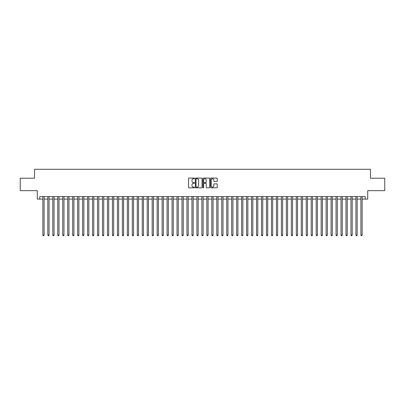 <?xml version="1.0" encoding="UTF-8"?>
<svg xmlns="http://www.w3.org/2000/svg" width="405" height="405" viewBox="0 0 405 405"><rect width="100%" height="100%" fill="white"/><g stroke="black" fill="none" stroke-linecap="round" stroke-linejoin="round"><path stroke-width="0.61" d="M194.547 178.408A0.339 0.339 0 0 0 194.208 178.068L189.024 178.068A0.486 0.486 0 0 0 188.538 178.554L188.538 187.338A0.486 0.486 0 0 0 189.024 187.824L194.208 187.824A0.339 0.339 0 0 0 194.547 187.48A0.339 0.339 0 0 0 194.208 187.14L193.539 187.14A1.559 1.559 0 0 1 191.975 185.581L191.975 184.847A1.559 1.559 0 0 1 193.539 183.288L194.208 183.288A0.339 0.339 0 0 0 194.547 182.944A0.339 0.339 0 0 0 194.208 182.604L193.539 182.604A1.559 1.559 0 0 1 191.975 181.045L191.975 180.311A1.559 1.559 0 0 1 193.539 178.752L194.208 178.752A0.339 0.339 0 0 0 194.547 178.408M216.756 181.506A0.486 0.486 0 0 0 217.242 181.02L217.242 178.554A0.486 0.486 0 0 0 216.756 178.068L211 178.068A0.486 0.486 0 0 0 210.514 178.554L210.514 187.338A0.486 0.486 0 0 0 211 187.824L216.756 187.824A0.486 0.486 0 0 0 217.242 187.338L217.242 184.361A0.486 0.486 0 0 0 216.756 183.87L214.291 183.87A0.486 0.486 0 0 0 213.805 184.361L213.805 185.834A1.306 1.306 0 0 1 212.498 187.14A1.306 1.306 0 0 1 211.192 185.834L211.192 180.058A1.306 1.306 0 0 1 212.498 178.752A1.306 1.306 0 0 1 213.805 180.058L213.805 181.02A0.486 0.486 0 0 0 214.291 181.506L216.756 181.506M39.756 199.098L39.756 196.612L365.244 196.612L365.244 199.098L367.73 199.098L367.73 190.649L384.75 190.649L384.75 178.225L370.464 178.225L370.464 169.28L34.536 169.28L34.536 178.225L20.25 178.225L20.25 190.649L37.27 190.649L37.27 199.098L42.859 199.098M202.075 178.554A0.486 0.486 0 0 0 201.584 178.068L195.828 178.068A0.486 0.486 0 0 0 195.342 178.554L195.342 187.338A0.486 0.486 0 0 0 195.828 187.824L201.584 187.824A0.486 0.486 0 0 0 202.075 187.338L202.075 178.554M203.416 178.068L209.172 178.068A0.486 0.486 0 0 1 209.658 178.554L209.658 187.338A0.486 0.486 0 0 1 209.172 187.824L206.707 187.824A0.486 0.486 0 0 1 206.221 187.338L206.221 183.774A0.486 0.486 0 0 0 205.73 183.288L204.1 183.288A0.486 0.486 0 0 0 203.609 183.774L203.609 187.48A0.339 0.339 0 0 1 203.269 187.824A0.339 0.339 0 0 1 202.925 187.48L202.925 178.554A0.486 0.486 0 0 1 203.416 178.068M44.105 199.098L47.831 199.098M49.071 199.098L52.797 199.098M54.042 199.098L57.768 199.098M59.008 199.098L62.74 199.098M63.98 199.098L67.706 199.098M68.951 199.098L72.677 199.098M73.918 199.098L77.644 199.098M78.889 199.098L82.615 199.098M83.855 199.098L87.586 199.098M88.827 199.098L92.553 199.098M93.798 199.098L97.524 199.098M98.764 199.098L102.49 199.098M103.736 199.098L107.462 199.098M108.702 199.098L112.433 199.098M113.673 199.098L117.399 199.098M118.645 199.098L122.371 199.098M123.611 199.098L127.337 199.098M128.582 199.098L132.308 199.098M133.549 199.098L137.28 199.098M138.52 199.098L142.246 199.098M143.492 199.098L147.218 199.098M148.458 199.098L152.184 199.098M153.429 199.098L157.155 199.098M158.395 199.098L162.127 199.098M163.367 199.098L167.093 199.098M168.338 199.098L172.064 199.098M173.305 199.098L177.031 199.098M178.276 199.098L182.002 199.098M183.242 199.098L186.973 199.098M188.214 199.098L191.94 199.098M193.185 199.098L196.911 199.098M198.151 199.098L201.877 199.098M203.123 199.098L206.849 199.098M208.089 199.098L211.815 199.098M213.06 199.098L216.786 199.098M218.027 199.098L221.758 199.098M222.998 199.098L226.724 199.098M227.969 199.098L231.695 199.098M232.936 199.098L236.662 199.098M237.907 199.098L241.633 199.098M242.873 199.098L246.605 199.098M247.845 199.098L251.571 199.098M252.816 199.098L256.542 199.098M257.782 199.098L261.508 199.098M262.754 199.098L266.48 199.098M267.72 199.098L271.451 199.098M272.692 199.098L276.418 199.098M277.663 199.098L281.389 199.098M282.629 199.098L286.355 199.098M287.601 199.098L291.327 199.098M292.567 199.098L296.298 199.098M297.538 199.098L301.264 199.098M302.51 199.098L306.236 199.098M307.476 199.098L311.202 199.098M312.447 199.098L316.173 199.098M317.414 199.098L321.145 199.098M322.385 199.098L326.111 199.098M327.356 199.098L331.082 199.098M332.323 199.098L336.049 199.098M337.294 199.098L341.02 199.098M342.26 199.098L345.992 199.098M347.232 199.098L350.958 199.098M352.203 199.098L355.929 199.098M357.169 199.098L360.895 199.098M362.141 199.098L365.244 199.098M196.364 178.752A0.339 0.339 0 0 0 196.025 179.091L196.025 186.801A0.339 0.339 0 0 0 196.364 187.14L197.073 187.14A1.559 1.559 0 0 0 198.632 185.581L198.632 180.311A1.559 1.559 0 0 0 197.073 178.752L196.364 178.752M206.221 180.078A1.306 1.306 0 0 0 204.915 178.777A1.306 1.306 0 0 0 203.609 180.078L203.609 182.118A0.486 0.486 0 0 0 204.1 182.604L205.73 182.604A0.486 0.486 0 0 0 206.221 182.118L206.221 180.078M44.105 196.612L44.105 235.072L42.859 235.072L42.859 196.612M44.105 235.072L43.73 235.72L43.234 235.72L42.859 235.072M49.071 196.612L49.071 235.072L47.831 235.072L47.831 196.612M49.071 235.072L48.701 235.72L48.2 235.72L47.831 235.072M54.042 196.612L54.042 235.072L52.797 235.072L52.797 196.612M54.042 235.072L53.668 235.72L53.171 235.72L52.797 235.072M59.008 196.612L59.008 235.072L57.768 235.072L57.768 196.612M59.008 235.072L58.639 235.72L58.143 235.72L57.768 235.072M63.98 196.612L63.98 235.072L62.74 235.072L62.74 196.612M63.98 235.072L63.605 235.72L63.109 235.72L62.74 235.072M68.951 196.612L68.951 235.072L67.706 235.072L67.706 196.612M68.951 235.072L68.577 235.72L68.08 235.72L67.706 235.072M73.918 196.612L73.918 235.072L72.677 235.072L72.677 196.612M73.918 235.072L73.548 235.72L73.047 235.72L72.677 235.072M78.889 196.612L78.889 235.072L77.644 235.072L77.644 196.612M78.889 235.072L78.514 235.72L78.018 235.72L77.644 235.072M83.855 196.612L83.855 235.072L82.615 235.072L82.615 196.612M83.855 235.072L83.486 235.72L82.99 235.72L82.615 235.072M88.827 196.612L88.827 235.072L87.586 235.072L87.586 196.612M88.827 235.072L88.452 235.72L87.956 235.72L87.586 235.072M93.798 196.612L93.798 235.072L92.553 235.072L92.553 196.612M93.798 235.072L93.423 235.72L92.927 235.72L92.553 235.072M98.764 196.612L98.764 235.072L97.524 235.072L97.524 196.612M98.764 235.072L98.395 235.72L97.894 235.72L97.524 235.072M103.736 196.612L103.736 235.072L102.49 235.072L102.49 196.612M103.736 235.072L103.361 235.72L102.865 235.72L102.49 235.072M108.702 196.612L108.702 235.072L107.462 235.072L107.462 196.612M108.702 235.072L108.332 235.72L107.836 235.72L107.462 235.072M113.673 196.612L113.673 235.072L112.433 235.072L112.433 196.612M113.673 235.072L113.299 235.72L112.803 235.72L112.433 235.072M118.645 196.612L118.645 235.072L117.399 235.072L117.399 196.612M118.645 235.072L118.27 235.72L117.774 235.72L117.399 235.072M123.611 196.612L123.611 235.072L122.371 235.072L122.371 196.612M123.611 235.072L123.241 235.72L122.74 235.72L122.371 235.072M128.582 196.612L128.582 235.072L127.337 235.072L127.337 196.612M128.582 235.072L128.208 235.72L127.712 235.72L127.337 235.072M133.549 196.612L133.549 235.072L132.308 235.072L132.308 196.612M133.549 235.072L133.179 235.72L132.683 235.72L132.308 235.072M138.52 196.612L138.52 235.072L137.28 235.072L137.28 196.612M138.52 235.072L138.145 235.72L137.649 235.72L137.28 235.072M143.492 196.612L143.492 235.072L142.246 235.072L142.246 196.612M143.492 235.072L143.117 235.72L142.621 235.72L142.246 235.072M148.458 196.612L148.458 235.072L147.218 235.072L147.218 196.612M148.458 235.072L148.088 235.72L147.587 235.72L147.218 235.072M153.429 196.612L153.429 235.072L152.184 235.072L152.184 196.612M153.429 235.072L153.055 235.72L152.558 235.72L152.184 235.072M158.395 196.612L158.395 235.072L157.155 235.072L157.155 196.612M158.395 235.072L158.026 235.72L157.53 235.72L157.155 235.072M163.367 196.612L163.367 235.072L162.127 235.072L162.127 196.612M163.367 235.072L162.992 235.72L162.496 235.72L162.127 235.072M168.338 196.612L168.338 235.072L167.093 235.072L167.093 196.612M168.338 235.072L167.964 235.72L167.468 235.72L167.093 235.072M173.305 196.612L173.305 235.072L172.064 235.072L172.064 196.612M173.305 235.072L172.935 235.72L172.434 235.72L172.064 235.072M178.276 196.612L178.276 235.072L177.031 235.072L177.031 196.612M178.276 235.072L177.901 235.72L177.405 235.72L177.031 235.072M183.242 196.612L183.242 235.072L182.002 235.072L182.002 196.612M183.242 235.072L182.873 235.72L182.377 235.72L182.002 235.072M188.214 196.612L188.214 235.072L186.973 235.072L186.973 196.612M188.214 235.072L187.839 235.72L187.343 235.72L186.973 235.072M193.185 196.612L193.185 235.072L191.94 235.072L191.94 196.612M193.185 235.072L192.81 235.72L192.314 235.72L191.94 235.072M198.151 196.612L198.151 235.072L196.911 235.072L196.911 196.612M198.151 235.072L197.777 235.72L197.281 235.72L196.911 235.072M203.123 196.612L203.123 235.072L201.877 235.072L201.877 196.612M203.123 235.072L202.748 235.72L202.252 235.72L201.877 235.072M208.089 196.612L208.089 235.072L206.849 235.072L206.849 196.612M208.089 235.072L207.719 235.72L207.223 235.72L206.849 235.072M213.06 196.612L213.06 235.072L211.815 235.072L211.815 196.612M213.06 235.072L212.686 235.72L212.19 235.72L211.815 235.072M218.027 196.612L218.027 235.072L216.786 235.072L216.786 196.612M218.027 235.072L217.657 235.72L217.161 235.72L216.786 235.072M222.998 196.612L222.998 235.072L221.758 235.072L221.758 196.612M222.998 235.072L222.623 235.72L222.127 235.72L221.758 235.072M227.969 196.612L227.969 235.072L226.724 235.072L226.724 196.612M227.969 235.072L227.595 235.72L227.099 235.72L226.724 235.072M232.936 196.612L232.936 235.072L231.695 235.072L231.695 196.612M232.936 235.072L232.566 235.72L232.065 235.72L231.695 235.072M237.907 196.612L237.907 235.072L236.662 235.072L236.662 196.612M237.907 235.072L237.532 235.72L237.036 235.72L236.662 235.072M242.873 196.612L242.873 235.072L241.633 235.072L241.633 196.612M242.873 235.072L242.504 235.72L242.008 235.72L241.633 235.072M247.845 196.612L247.845 235.072L246.605 235.072L246.605 196.612M247.845 235.072L247.47 235.72L246.974 235.72L246.605 235.072M252.816 196.612L252.816 235.072L251.571 235.072L251.571 196.612M252.816 235.072L252.442 235.72L251.945 235.72L251.571 235.072M257.782 196.612L257.782 235.072L256.542 235.072L256.542 196.612M257.782 235.072L257.413 235.72L256.912 235.72L256.542 235.072M262.754 196.612L262.754 235.072L261.508 235.072L261.508 196.612M262.754 235.072L262.379 235.72L261.883 235.72L261.508 235.072M267.72 196.612L267.72 235.072L266.48 235.072L266.48 196.612M267.72 235.072L267.351 235.72L266.854 235.72L266.48 235.072M272.692 196.612L272.692 235.072L271.451 235.072L271.451 196.612M272.692 235.072L272.317 235.72L271.821 235.72L271.451 235.072M277.663 196.612L277.663 235.072L276.418 235.072L276.418 196.612M277.663 235.072L277.288 235.72L276.792 235.72L276.418 235.072M282.629 196.612L282.629 235.072L281.389 235.072L281.389 196.612M282.629 235.072L282.26 235.72L281.758 235.72L281.389 235.072M287.601 196.612L287.601 235.072L286.355 235.072L286.355 196.612M287.601 235.072L287.226 235.72L286.73 235.72L286.355 235.072M292.567 196.612L292.567 235.072L291.327 235.072L291.327 196.612M292.567 235.072L292.197 235.72L291.701 235.72L291.327 235.072M297.538 196.612L297.538 235.072L296.298 235.072L296.298 196.612M297.538 235.072L297.164 235.72L296.668 235.72L296.298 235.072M302.51 196.612L302.51 235.072L301.264 235.072L301.264 196.612M302.51 235.072L302.135 235.72L301.639 235.72L301.264 235.072M307.476 196.612L307.476 235.072L306.236 235.072L306.236 196.612M307.476 235.072L307.106 235.72L306.605 235.72L306.236 235.072M312.447 196.612L312.447 235.072L311.202 235.072L311.202 196.612M312.447 235.072L312.073 235.72L311.577 235.72L311.202 235.072M317.414 196.612L317.414 235.072L316.173 235.072L316.173 196.612M317.414 235.072L317.044 235.72L316.548 235.72L316.173 235.072M322.385 196.612L322.385 235.072L321.145 235.072L321.145 196.612M322.385 235.072L322.01 235.72L321.514 235.72L321.145 235.072M327.356 196.612L327.356 235.072L326.111 235.072L326.111 196.612M327.356 235.072L326.982 235.72L326.486 235.72L326.111 235.072M332.323 196.612L332.323 235.072L331.082 235.072L331.082 196.612M332.323 235.072L331.953 235.72L331.452 235.72L331.082 235.072M337.294 196.612L337.294 235.072L336.049 235.072L336.049 196.612M337.294 235.072L336.919 235.72L336.423 235.72L336.049 235.072M342.26 196.612L342.26 235.072L341.02 235.072L341.02 196.612M342.26 235.072L341.891 235.72L341.395 235.72L341.02 235.072M347.232 196.612L347.232 235.072L345.992 235.072L345.992 196.612M347.232 235.072L346.857 235.72L346.361 235.72L345.992 235.072M352.203 196.612L352.203 235.072L350.958 235.072L350.958 196.612M352.203 235.072L351.829 235.72L351.332 235.72L350.958 235.072M357.169 196.612L357.169 235.072L355.929 235.072L355.929 196.612M357.169 235.072L356.8 235.72L356.299 235.72L355.929 235.072M362.141 196.612L362.141 235.072L360.895 235.072L360.895 196.612M362.141 235.072L361.766 235.72L361.27 235.72L360.895 235.072"/></g></svg>
